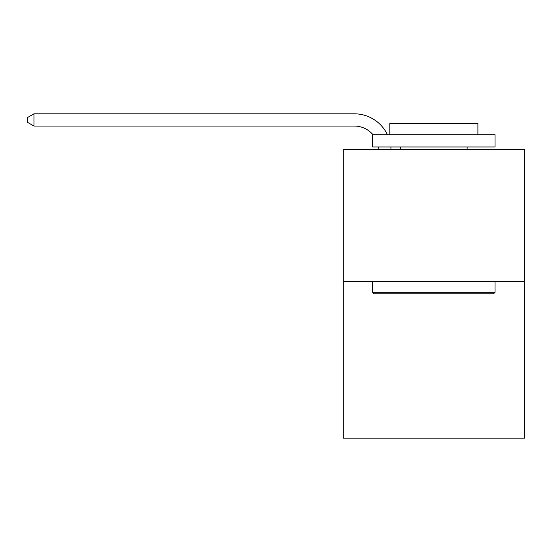 <?xml version="1.0" encoding="UTF-8"?>
<svg xmlns="http://www.w3.org/2000/svg" width="552" height="552" viewBox="0 0 552 552"><rect width="100%" height="100%" fill="white"/><g stroke="black" fill="none" stroke-linecap="round" stroke-linejoin="round"><path stroke-width="0.83" d="M524.4 281.554L524.4 149.399L343.303 149.399L343.303 438.184L524.4 438.184L524.4 281.554L343.303 281.554M378.762 149.399A24.474 24.474 0 0 0 378.527 146.956A24.474 24.474 0 0 1 378.762 149.399A24.474 24.474 0 0 0 378.527 146.956A24.474 24.474 0 0 1 378.762 149.399A24.474 24.474 0 0 0 378.527 146.956A24.474 24.474 0 0 1 378.762 149.399A24.474 24.474 0 0 0 378.527 146.956A24.474 24.474 0 0 1 378.762 149.399A24.474 24.474 0 0 0 378.527 146.956A24.474 24.474 0 0 1 378.762 149.399A24.474 24.474 0 0 0 378.527 146.956A24.474 24.474 0 0 1 378.762 149.399A24.474 24.474 0 0 0 378.527 146.956A24.474 24.474 0 0 1 378.762 149.399A24.474 24.474 0 0 0 378.527 146.956A24.474 24.474 0 0 1 378.762 149.399A24.474 24.474 0 0 0 378.527 146.956A24.474 24.474 0 0 1 378.762 149.399A24.474 24.474 0 0 0 378.527 146.956A24.474 24.474 0 0 1 378.762 149.399A24.474 24.474 0 0 0 378.527 146.956A24.474 24.474 0 0 1 378.762 149.399A24.474 24.474 0 0 0 378.527 146.956A24.474 24.474 0 0 1 378.762 149.399A24.474 24.474 0 0 0 378.527 146.956A24.474 24.474 0 0 1 378.762 149.399A24.474 24.474 0 0 0 378.527 146.956A24.474 24.474 0 0 1 378.762 149.399A24.474 24.474 0 0 0 378.527 146.956A24.474 24.474 0 0 1 378.762 149.399A24.474 24.474 0 0 0 378.527 146.956A24.474 24.474 0 0 1 378.762 149.399A24.474 24.474 0 0 0 378.527 146.956A24.474 24.474 0 0 1 378.762 149.399A24.474 24.474 0 0 0 378.527 146.956A24.474 24.474 0 0 1 378.762 149.399A24.474 24.474 0 0 0 378.527 146.956A24.474 24.474 0 0 1 378.762 149.399A24.474 24.474 0 0 0 378.527 146.956A24.474 24.474 0 0 1 378.762 149.399A24.474 24.474 0 0 0 378.527 146.956A24.474 24.474 0 0 1 378.762 149.399A24.474 24.474 0 0 0 378.527 146.956A24.474 24.474 0 0 1 378.762 149.399A24.474 24.474 0 0 0 378.527 146.956A24.474 24.474 0 0 1 378.762 149.399A24.474 24.474 0 0 0 378.527 146.956A24.474 24.474 0 0 1 378.762 149.399A24.474 24.474 0 0 0 378.527 146.956A24.474 24.474 0 0 1 378.762 149.399M354.315 126.056A24.474 24.474 0 0 1 372.993 134.716A24.474 24.474 0 0 0 354.315 126.056A24.474 24.474 0 0 1 372.993 134.716A24.474 24.474 0 0 0 354.315 126.056A24.474 24.474 0 0 1 372.993 134.716A24.474 24.474 0 0 0 354.315 126.056A24.474 24.474 0 0 1 372.993 134.716A24.474 24.474 0 0 0 354.315 126.056A24.474 24.474 0 0 1 372.993 134.716A24.474 24.474 0 0 0 354.315 126.056A24.474 24.474 0 0 1 372.993 134.716A24.474 24.474 0 0 0 354.315 126.056A24.474 24.474 0 0 1 372.993 134.716A24.474 24.474 0 0 0 354.315 126.056A24.474 24.474 0 0 1 372.993 134.716A24.474 24.474 0 0 0 354.315 126.056A24.474 24.474 0 0 1 372.993 134.716A24.474 24.474 0 0 0 354.315 126.056A24.474 24.474 0 0 1 372.993 134.716A24.474 24.474 0 0 0 354.315 126.056A24.474 24.474 0 0 1 372.993 134.716A24.474 24.474 0 0 0 354.315 126.056A24.474 24.474 0 0 1 372.993 134.716A24.474 24.474 0 0 0 354.315 126.056A24.474 24.474 0 0 1 372.993 134.716A24.474 24.474 0 0 0 354.315 126.056A24.474 24.474 0 0 1 372.993 134.716A24.474 24.474 0 0 0 354.315 126.056A24.474 24.474 0 0 1 372.993 134.716A24.474 24.474 0 0 0 354.315 126.056A24.474 24.474 0 0 1 372.993 134.716A24.474 24.474 0 0 0 354.315 126.056A24.474 24.474 0 0 1 372.993 134.716A24.474 24.474 0 0 0 354.315 126.056A24.474 24.474 0 0 1 372.993 134.716A24.474 24.474 0 0 0 354.315 126.056A24.474 24.474 0 0 1 372.993 134.716A24.474 24.474 0 0 0 354.315 126.056A24.474 24.474 0 0 1 372.993 134.716A24.474 24.474 0 0 0 354.315 126.056A24.474 24.474 0 0 1 372.993 134.716A24.474 24.474 0 0 0 354.315 126.056A24.474 24.474 0 0 1 372.993 134.716A24.474 24.474 0 0 0 354.315 126.056A24.474 24.474 0 0 1 372.993 134.716A24.474 24.474 0 0 0 354.315 126.056A24.474 24.474 0 0 1 372.993 134.716A24.474 24.474 0 0 0 354.315 126.056A24.474 24.474 0 0 1 372.993 134.716A24.474 24.474 0 0 0 354.315 126.056L33.962 126.056L27.6 122.385L27.6 117.486L33.962 113.815L354.315 113.815A36.708 36.708 0 0 1 387.442 134.716M33.962 126.056L33.962 113.815L354.315 113.815M493.564 293.795L374.139 293.795L372.669 292.325L495.034 292.325L493.564 293.795M372.669 134.716L495.034 134.716L495.034 146.956L372.669 146.956L372.669 134.716M477.901 134.716L477.901 123.462L389.802 123.462L389.802 134.716M372.669 281.554L372.669 292.325M495.034 281.554L495.034 292.325M400.566 146.956L400.566 149.399M467.13 146.956L467.13 149.399M390.851 146.956A36.708 36.708 0 0 1 391.002 149.399"/></g></svg>
